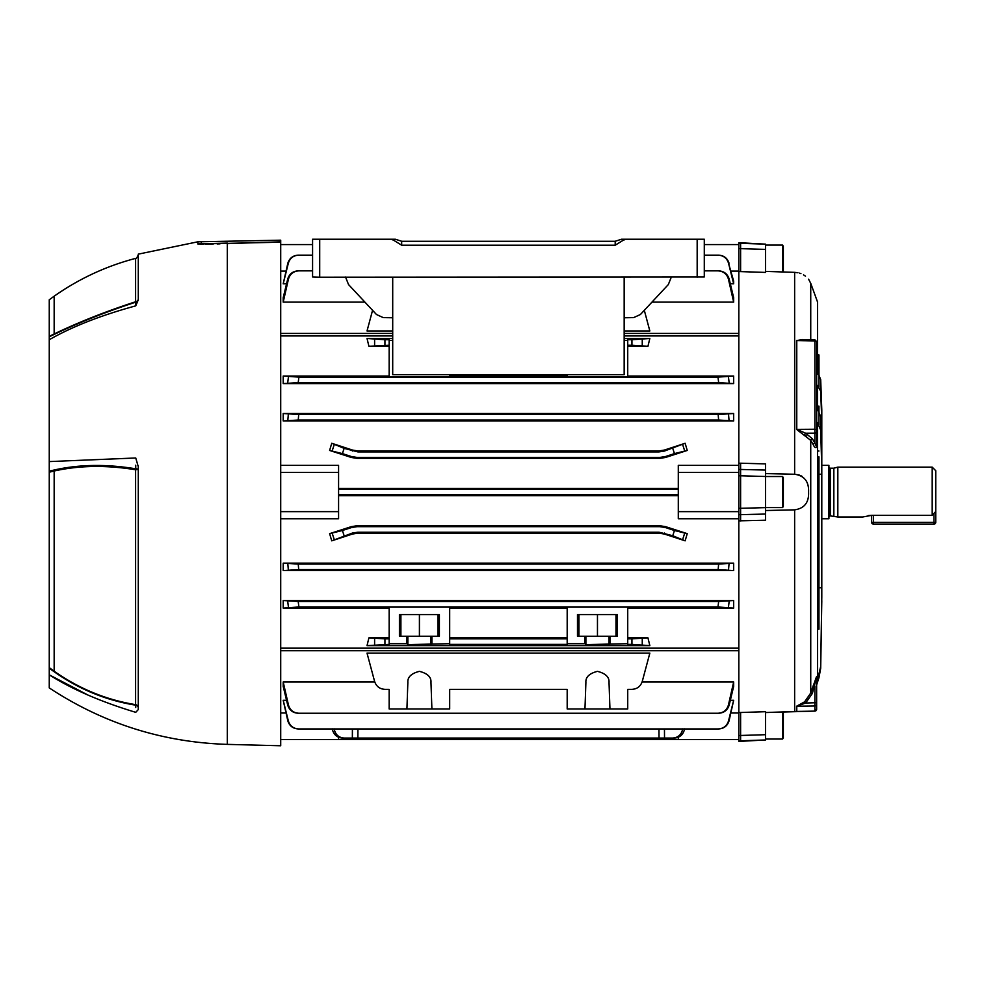 <?xml version="1.0" encoding="UTF-8"?>
<svg xmlns="http://www.w3.org/2000/svg" width="985" height="985" viewBox="0 0 985 985"><rect width="100%" height="100%" fill="white"/><g stroke="black" fill="none" stroke-linecap="round" stroke-linejoin="round"><path stroke-width="1.48" d="M833.839 515.918L833.839 468.195L837.829 467.124L837.829 516.977L830.343 515.918L830.343 468.195L833.839 468.195M828.927 517.334A1.428 1.428 0 0 1 830.343 515.918M828.927 466.767A1.428 1.428 0 0 0 830.343 468.195M821.798 518.763L828.927 518.763L828.927 465.351L821.798 465.351M837.829 516.977L862.749 516.977L871.651 515.34L932.192 515.34L932.192 467.124L837.829 467.124M871.651 515.34L871.651 522.321L871.651 515.34L868.241 515.586M932.192 515.34L935.75 511.474L935.75 470.695L932.192 467.124M935.75 511.474L935.75 522.321A1.785 1.785 0 0 1 933.965 524.106L873.436 524.106L933.965 524.106A1.785 1.785 0 0 0 935.75 522.321L933.965 522.321L933.965 513.419M873.436 515.34L873.436 524.106A1.785 1.785 0 0 1 871.651 522.321L933.965 522.321L933.965 524.106M817.525 456.855L818.954 456.831L818.954 629.193L818.954 624.404L817.525 624.453M821.798 410.129L820.69 379.607L821.798 410.129L821.798 468.946L820.69 430.088L817.525 422.59L817.525 680.019L820.69 666.463L821.798 597.095L820.69 668.273L821.798 600.727M816.639 351.94L816.737 447.042C815.728 448.323 814.558 447.535 813.241 444.678L810.741 440.369L810.741 693.021L804.622 701.825L796.545 706.257L796.545 711.416A5.344 0.837 82.6 0 1 796.471 711.441L765.542 712.537L814.89 711.096L814.89 686.065L813.241 685.659L810.741 693.021L816.417 676.917M817.525 681.645L818.978 677.631L816.639 684.895L816.639 676.99L816.639 704.25L816.639 702.699L805.656 703.019L796.766 706.233L796.766 711.429L814.89 711.121L814.866 710.087M765.542 476.494L765.542 470.067L765.542 473.588L794.636 474.253C804.363 475.656 809.005 481.591 808.574 492.057C809.03 502.498 804.388 508.432 794.636 509.848L765.542 510.525L765.542 476.494L740.609 475.792L740.609 463.209L738.824 463.258L738.824 469.414L765.542 470.067L765.542 463.898L740.609 463.209M796.545 429.374L814.89 429.251L814.89 340.933L796.766 340.551L796.766 429.374L805.656 433.215L812.379 438.781A1.785 1.367 149.8 0 0 810.741 440.369L796.545 429.374L796.545 340.539L805.533 339.628M816.737 447.042L816.639 341.758L816.639 446.907L814.89 443.09L814.89 433.141L805.656 433.215A1.785 0.911 114.2 0 0 804.622 435.025L806.641 436.146M802.209 476.469L800.928 475.743M799.438 475.115L797.912 474.671M765.542 271.392L794.636 272.352C813.585 280.159 813.585 280.159 794.636 272.352L797.912 272.747M799.475 273.128L800.94 273.633M803.514 274.852L805.508 276.182M740.609 741.323L765.542 739.969L738.824 741.286L738.824 712.561L765.542 711.699L765.542 739.969L740.609 740.794L740.609 712.487M740.609 520.905L740.609 508.322L765.542 507.62L765.542 520.215L738.824 520.856L738.824 469.414M740.609 271.626L740.609 243.32L765.542 244.145L765.542 272.414L738.824 271.552L738.824 242.815L765.542 244.145L740.609 242.79M738.824 508.309L740.609 508.322L740.609 475.792L738.824 475.792M816.639 708.658L816.639 703.093L816.639 708.658M796.545 706.257A1.785 1.736 180 0 1 796.766 706.233L814.89 705.986A1.785 1.736 0 0 0 816.639 704.25L816.639 709.323A1.785 1.773 0 0 1 814.89 711.096L816.639 709.335L814.89 711.121M821.798 420.903L820.69 391.242L817.525 385.467L817.525 409.046L820.69 416.643L821.798 454.541M810.741 339.739L810.741 283.335L817.525 301.976L817.525 373.561L818.978 375.383L818.954 354.957L817.525 354.908M821.798 468.946L821.798 597.095M818.978 677.631L820.69 668.273L818.978 675.956M817.525 629.23L818.954 629.193L818.954 624.404M818.954 411.311L818.954 406.189L818.954 411.311M820.69 379.607L818.978 375.383L820.69 379.607L820.69 391.242M810.741 693.021L812.379 693.428L805.656 703.019L804.622 701.825M816.639 431.701A1.785 1.441 180 0 1 814.89 433.141L814.89 429.251L816.639 429.755M816.639 341.598L814.89 339.825L802.455 339.554L796.766 340.551A1.785 1.219 -0 0 1 796.545 340.539M816.639 342.152A1.785 1.219 0 0 0 814.89 340.933L814.89 340.133M813.241 444.678A1.785 1.367 150 0 1 814.89 443.09L812.379 438.781M812.379 693.428L816.639 676.99A1.785 1.711 0 0 1 816.737 676.412L816.737 684.279M794.636 509.848L794.636 711.576L796.471 711.441A5.344 0.837 82.6 0 1 796.397 711.429M782.607 711.983L782.607 739.045L765.542 739.045M783.346 711.958L783.346 737.765L782.607 739.045M401.671 245.203L401.671 241.276L395.379 239.232L401.671 241.276L615.206 241.276L621.486 239.232L624.872 239.232L615.206 245.203L401.671 245.203L391.993 239.232L319.706 239.232L319.706 277.191L312.577 276.945L312.577 239.232L319.706 239.232M624.17 333.423L738.824 333.423L738.824 271.097L731.079 271.097M738.824 333.423L738.824 335.947L624.17 335.947M738.824 472.468L678.296 472.468L678.296 465.363L738.824 465.363L738.824 335.947M280.713 648.155L738.824 648.155L738.824 518.75L678.296 518.75L678.296 511.646L738.824 511.646M738.824 648.155L738.824 713.005L731.079 713.005M733.665 376.036L733.665 383.584L718.668 382.648L717.979 377.12L733.665 376.036L627.728 376.036M389.149 376.036L283.2 376.036L283.2 383.584L733.665 383.584M389.149 345.255L368.919 346.277L389.149 346.277M368.919 346.277L367.023 338.471L384.938 339.739L384.938 345.255M649.841 338.471L647.945 346.277L631.939 345.255L631.939 339.739L649.841 338.471L624.17 338.471M392.707 338.471L367.023 338.471M627.728 346.277L647.945 346.277M718.631 420.029L718.163 414.513L733.665 413.515L733.665 420.94L718.631 420.029L298.246 420.029L283.2 420.94L733.665 420.94M733.665 413.515L283.2 413.515L283.2 420.94M331.736 443.275L352.507 450.071L358.011 450.958L357.863 451.906L344.122 448.36L342.411 453.605L329.63 450.453L331.736 443.275L344.122 448.36M658.866 450.958L664.358 450.071L664.518 451.031L659.014 451.906L658.866 450.958L358.011 450.958M664.518 451.031L685.129 443.275L664.358 450.071M685.129 443.275L687.247 450.453L674.454 453.605L672.755 448.36M665.528 457.471L660.036 458.333L659.888 457.422L665.392 456.56L665.528 457.471L687.247 450.453M659.888 457.422L356.989 457.422L356.841 458.333L660.036 458.333M356.841 458.333L351.337 457.471L329.63 450.453M392.707 335.947L280.713 335.947M280.713 472.468L338.581 472.468L338.581 465.363L280.713 465.363M678.296 488.425L338.581 488.425M733.665 681.977L733.665 686.385L729.183 705.026C727.57 710.173 724.061 712.906 718.668 713.251L717.979 713.251C723.372 712.918 726.856 710.16 728.432 704.989L733.665 681.977L642.097 681.977M374.768 681.977L283.2 681.977L283.2 686.385L287.694 705.026L288.445 704.989C290.009 710.16 293.493 712.918 298.898 713.251L298.196 713.251C292.816 712.918 289.307 710.173 287.694 705.026M627.728 689.365L627.728 708.954L627.728 689.365L631.939 689.365C637.147 689.032 640.582 686.385 642.257 681.448L649.841 653.129L367.023 653.129L374.608 681.448C376.295 686.385 379.73 689.032 384.938 689.365L389.149 689.365L389.149 708.954L389.149 689.365M718.163 728.949C723.458 728.629 726.918 725.945 728.531 720.885L733.665 700.298L729.035 720.909C727.398 725.945 723.926 728.629 718.631 728.949L298.246 728.949C292.951 728.629 289.479 725.957 287.829 720.909L283.2 700.298L288.334 720.885C289.947 725.945 293.407 728.629 298.701 728.949M733.665 700.298L730.328 700.298M286.549 700.298L283.2 700.298M285.798 713.005L280.713 713.005M627.728 708.954L567.188 708.954L567.188 689.365L449.677 689.365L449.677 708.954L389.149 708.954M449.677 374.632L449.677 376.972L389.149 376.972L389.149 339.739L384.938 339.739M392.707 340.416L389.149 340.416M631.939 339.739L627.728 339.739L627.728 376.972L567.188 376.972L567.188 374.632M627.728 340.416L624.17 340.416M665.528 526.643L665.392 527.554L659.888 526.679L660.036 525.781L665.528 526.643L687.247 533.648L685.129 540.839L664.358 534.03L658.866 533.156L659.014 532.208L357.863 532.208L358.011 533.156L658.866 533.156M358.011 533.156L352.507 534.03L352.359 533.07L331.736 540.839L352.507 534.03M331.736 540.839L329.63 533.648L342.411 530.509L344.122 535.754M659.888 526.679L356.989 526.679L351.485 527.554L351.337 526.643L329.63 533.648M351.337 526.643L356.841 525.781L356.989 526.679M660.036 525.781L356.841 525.781M280.713 518.75L338.581 518.75L338.581 511.646L280.713 511.646M338.581 495.689L678.296 495.689M627.728 608.077L733.665 608.077L733.665 600.53L283.2 600.53L298.196 601.466L298.898 606.982L283.2 608.077L389.149 608.077M647.945 637.837L649.841 645.643L631.939 644.375L631.939 638.859L647.945 637.837L627.728 637.837M631.939 644.375L627.728 644.375L627.728 607.129L567.188 607.129L567.188 644.375L449.677 644.375L449.677 607.129L389.149 607.129L389.149 644.375L367.023 645.643L649.841 645.643M367.023 645.643L368.919 637.837L384.938 638.859L384.938 644.375M389.149 637.837L368.919 637.837M283.2 608.077L283.2 600.53M733.665 570.598L733.665 563.161L283.2 563.161L298.246 564.073L298.701 569.589L283.2 570.598L733.665 570.598L718.163 569.589L298.701 569.589M283.2 570.598L283.2 563.161M406.928 708.954L407.852 682.519C407.433 677.126 411.287 673.408 419.413 671.351C427.539 673.408 431.393 677.126 430.974 682.519L431.898 708.954M584.967 708.954L585.89 682.519C585.484 677.126 589.338 673.408 597.464 671.351C605.578 673.408 609.432 677.126 609.025 682.519L609.949 708.954M567.188 689.365L567.188 708.954M449.677 708.954L449.677 689.365M283.2 681.977L288.445 704.989M717.979 713.251L298.898 713.251M730.328 283.815L733.665 283.815L733.665 281.156L728.531 263.217C726.93 258.168 723.47 255.484 718.163 255.152L704.287 255.152M312.577 255.152L298.701 255.152C293.407 255.472 289.947 258.168 288.334 263.217L283.2 283.815L286.549 283.815M283.2 283.815L287.829 263.204C289.479 258.168 292.939 255.484 298.246 255.152L298.701 255.152M651.947 302.124L733.665 302.124L733.665 297.716L729.183 279.087L728.432 279.112C726.856 273.953 723.372 271.195 717.979 270.863L704.287 270.863M372.564 310.324L367.023 330.985L392.707 330.985M624.17 330.985L649.841 330.985L644.313 310.324M312.577 270.863L298.898 270.863C293.493 271.195 290.009 273.941 288.445 279.112L283.2 302.124L364.918 302.124M283.2 302.124L283.2 297.716L287.694 279.087C289.307 273.941 292.804 271.195 298.196 270.863L298.898 270.863M280.713 271.097L285.798 271.097M567.188 376.036L449.677 376.036M631.939 345.255L627.728 345.255M283.2 376.036L298.898 377.12L298.196 382.648L283.2 383.584M717.979 377.12L298.898 377.12M567.188 643.685L584.967 643.685L585.89 644.609L627.728 643.685M389.149 643.685L406.928 643.685L407.852 644.609L449.677 643.685M407.852 644.609L407.852 636.273L406.928 636.273L406.928 643.685M406.928 636.273L399.43 636.273L399.43 614.554L439.396 614.554L439.396 636.273L431.898 636.273L431.898 643.685M407.852 636.273L431.898 636.273M585.89 644.609L585.89 636.273L584.967 636.273L584.967 643.685M584.967 636.273L577.481 636.273L577.481 614.554L617.447 614.554L617.447 636.273L609.949 636.273L609.949 643.685M585.89 636.273L609.949 636.273M567.188 637.837L449.677 637.837M449.677 608.077L567.188 608.077M567.188 638.859L449.677 638.859M389.149 638.859L384.938 638.859M678.296 494.815L338.581 494.815M678.296 489.299L338.581 489.299M659.014 451.906L357.863 451.906M665.392 456.56L674.454 453.605M351.337 457.471L351.485 456.56L342.411 453.605M351.485 456.56L356.989 457.422M351.485 527.554L342.411 530.509M352.359 533.07L357.863 532.208M659.014 532.208L672.755 535.754L674.454 530.509L687.247 533.648M665.392 527.554L674.454 530.509M338.581 737.285L338.581 739.538L280.713 739.538M678.296 737.285L678.296 739.538L338.581 739.526M664.456 728.949L664.518 738.073L342.411 738.073C336.919 737.593 333.533 734.527 332.253 728.875M684.612 728.875C683.344 734.527 679.958 737.593 674.454 738.073L672.755 738.073C678.234 737.593 681.558 734.527 682.716 728.875M664.518 738.073L672.755 738.073M631.939 638.859L627.728 638.859M728.432 704.989L729.183 705.026M718.163 255.152L718.631 255.152C723.913 255.472 727.386 258.156 729.035 263.204M733.665 283.815L728.531 263.217M717.979 270.863L718.668 270.863C724.061 271.195 727.558 273.941 729.183 279.087M733.665 302.124L728.432 279.112M283.2 413.515L298.701 414.513L298.246 420.029M718.163 414.513L298.701 414.513M718.668 382.648L298.196 382.648M733.665 608.077L717.979 606.982L718.668 601.466L298.196 601.466M718.668 601.466L733.665 600.53M717.979 606.982L298.898 606.982M718.163 569.589L718.631 564.073L298.246 564.073M718.631 564.073L733.665 563.161M288.334 569.872L287.829 563.789M729.035 563.789L728.531 569.872M288.445 607.277L287.694 601.182M729.183 601.182L728.432 607.277M287.694 382.931L288.445 376.836M728.432 376.836L729.183 382.931M287.829 420.312L288.334 414.229M728.531 414.229L729.035 420.312M288.445 279.112L287.694 279.087M678.296 739.538L738.824 739.538M678.296 472.468L678.296 511.646M704.287 244.575L738.824 244.575M685.129 540.839L672.755 535.754M338.581 472.468L338.581 511.646M312.577 244.575L280.713 244.575M334.161 728.875C335.306 734.527 338.631 737.593 344.122 738.073M578.946 614.554L578.946 636.273M615.982 614.554L615.982 636.273M597.464 614.554L597.464 636.273M400.895 614.554L400.895 636.273M437.931 614.554L437.931 636.273M419.413 614.554L419.413 636.273M280.713 650.691L738.824 650.691M280.713 333.423L392.707 333.423M49.25 430.95L49.25 429.066M135.745 707.501L135.745 705.186A3.558 2.709 180 0 1 138.269 707.784A3.558 3.238 180 0 0 135.61 704.644L135.61 469.759C106.429 464.994 79.305 465.4 54.212 471.002L49.25 472.197L49.25 461.583L135.745 457.988L138.269 466.644L138.269 709.619L135.745 712.327C100.926 701.812 72.102 689.315 49.25 674.836L49.25 667.621L54.212 671.241C79.12 688.749 106.257 699.879 135.61 704.644A3.558 0.96 -81.1 0 1 135.745 705.186C104.262 700.101 75.439 687.764 49.25 668.175M49.25 472.197L49.25 667.621M280.713 242.187L197.862 243.997L197.862 241.805L138.269 254.142L138.269 299.896L135.745 305.855C100.926 315.348 72.102 326.651 49.25 339.739L49.25 461.583M49.25 339.739L49.25 336.341L54.163 333.952L54.163 296.202L54.212 333.927L54.212 296.165A373.906 373.906 0 0 0 54.163 296.202L49.25 299.76L49.25 336.341M87.985 695.065L49.25 674.836L49.25 687.912C103.277 723.495 162.636 742.321 227.301 744.377L280.713 745.768L280.713 242.384M114.235 309.044L80.204 322.255M54.212 333.927C79.12 322.009 106.257 311.285 135.61 301.755L135.61 258.378C135.942 259.166 136.829 258.021 138.269 254.93M135.745 305.855L135.61 301.755A3.558 2.906 -0 0 0 138.269 298.947L138.269 299.896M138.269 298.947A3.558 3.361 180 0 1 135.745 302.161C104.262 312.405 75.439 323.954 49.25 336.796M54.212 671.241L54.212 471.002M49.25 471.199C75.636 464.452 104.459 463.664 135.745 468.811L135.745 465.191M197.862 241.805L280.713 240.192L280.713 241.817L227.301 243.64L227.301 744.377M201.285 241.571L201.285 243.775L212.194 243.554L201.285 243.775A35.608 35.3 180 0 0 197.862 243.997L198.17 244.181M200.103 244.342L203.144 244.342M205.545 244.292L213.191 244.058M217.131 243.923L220.024 243.837M201.285 243.775L227.387 243.086M54.163 671.278L54.163 470.842M765.542 507.583L782.607 507.583L782.607 476.531L765.542 476.531M782.607 476.531L783.346 477.811L783.346 506.302L782.607 507.583M765.542 245.068L782.607 245.068L782.607 271.946M782.607 245.068L783.346 246.349L783.346 271.971M697.171 277.191L697.171 239.232L704.287 239.232L704.287 276.945L319.706 277.191M392.707 277.191L392.707 374.632L624.17 374.632L624.17 277.191M697.171 239.232L624.872 239.232M624.17 317.761L633.663 317.613L640.41 314.51L668.335 284.554L671.351 277.019M345.526 277.019L348.53 284.554L376.467 314.51L383.214 317.613L392.707 317.761M395.379 239.232L392.412 239.232L392.412 239.872M794.636 474.253L794.636 272.352M738.824 735.524L765.542 734.699M738.824 740.757L740.609 740.794M738.824 248.589L765.542 249.402M738.824 243.344L740.609 243.32M738.824 514.699L765.542 514.047M818.978 424.818L818.978 411.348M818.978 387.191L818.978 375.383M817.525 451.056L818.954 451.031M818.954 474.265L821.798 474.179M818.954 587.75L821.798 587.737M817.525 406.214L818.954 406.189M820.997 427.071L821.798 427.034M820.69 666.463L820.69 668.273M820.69 416.643L820.69 430.088M659.014 738.073L658.965 728.949M357.912 728.949L357.863 738.073M642.257 339.456L642.257 345.526M642.257 638.575L642.257 644.646M374.608 644.646L374.608 638.575M374.608 345.526L374.608 339.456M664.518 533.07L664.358 534.03M352.359 738.073L352.408 728.949M352.359 451.031L352.507 450.071M332.253 450.637L334.161 444.777M334.161 539.324L332.253 533.464M682.716 444.777L684.612 450.637M684.612 533.464L682.716 539.324M609.025 644.609L609.025 636.273M430.974 644.609L430.974 636.273M135.671 469.439A3.558 0.936 99.5 0 0 135.745 468.811A3.558 0.64 0 0 1 138.269 469.439L135.61 469.759A3.558 0.936 99.5 0 0 135.671 469.439M615.206 245.203L615.206 241.276M624.453 239.872L624.453 239.232M810.741 283.335L808.574 279.186M54.212 296.165C79.083 278.693 106.208 266.098 135.61 258.378"/></g></svg>
